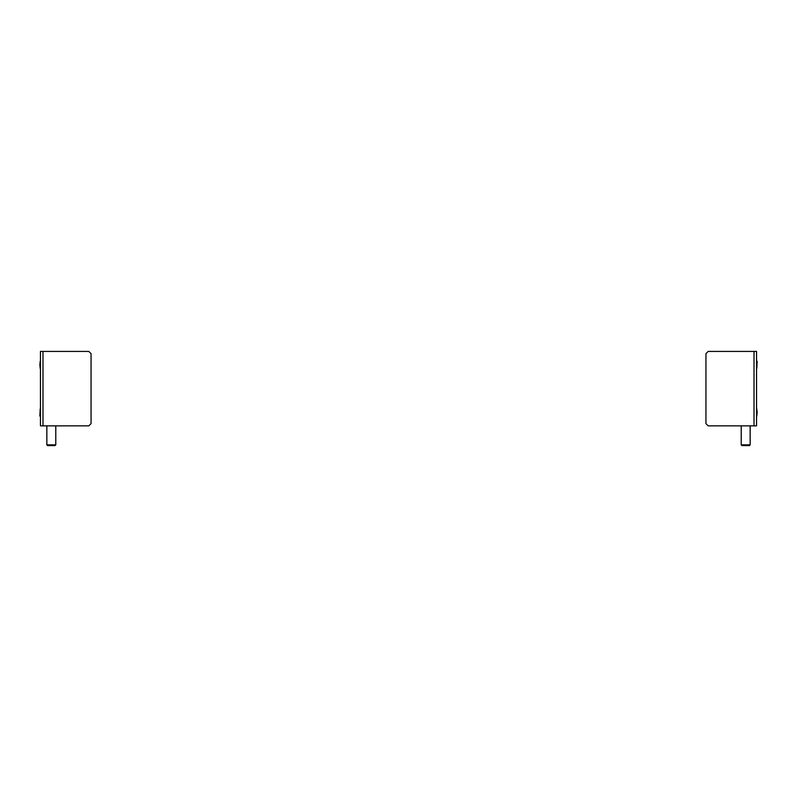 <?xml version="1.0" encoding="UTF-8"?>
<svg xmlns="http://www.w3.org/2000/svg" width="797" height="797" viewBox="0 0 797 797"><rect width="100%" height="100%" fill="white"/><g stroke="black" fill="none" stroke-linecap="round" stroke-linejoin="round"><path stroke-width="1.2" d="M756.552 425.847L708.174 425.847L705.943 423.615L705.943 353.659L708.174 351.427L756.552 351.427L756.552 425.847M40.448 351.427L88.826 351.427L91.057 353.659L91.057 423.615L88.826 425.847L40.448 425.847L40.448 351.427M757.15 412.457L756.791 416.044L756.791 408.871L757.15 412.457M757.15 361.24L756.791 368.413L757.15 361.24M750.156 444.856L741.22 444.856L741.937 445.573L749.439 445.573L750.156 444.856L750.156 425.847M39.85 416.044L40.209 408.871L39.85 416.044M39.85 364.827L40.209 361.24L40.209 368.413L39.85 364.827M55.78 444.856L46.844 444.856L47.561 445.573L55.063 445.573L55.78 444.856L55.78 425.847M754.022 425.847L754.022 351.427M42.978 351.427L42.978 425.847M741.22 444.856L741.22 425.847M46.844 444.856L46.844 425.847"/></g></svg>
